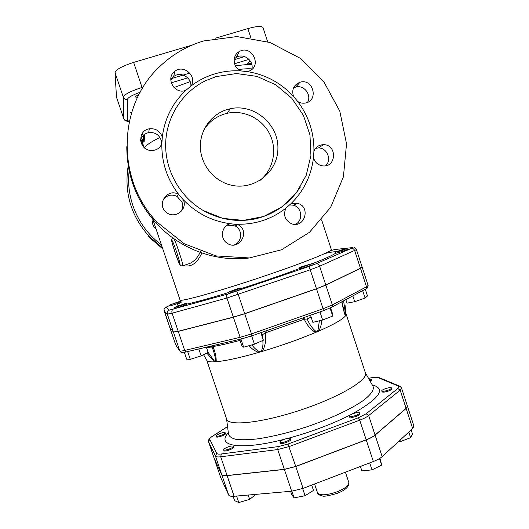 <?xml version="1.0" encoding="UTF-8"?>
<svg xmlns="http://www.w3.org/2000/svg" width="529" height="529" viewBox="0 0 529 529"><rect width="100%" height="100%" fill="white"/><g stroke="black" fill="none" stroke-linecap="round" stroke-linejoin="round"><path stroke-width="0.79" d="M335.419 252.24L342.752 250.243L347.057 248.498C347.209 248.022 336.054 251.612 335.419 252.24M347.057 248.498L347.341 249.364C347.771 249.688 335.479 253.695 335.651 253.179L335.366 252.307M345.84 299.626L347.004 303.163L354.721 301.689L352.823 295.89M362.656 290.626L365.076 298.045L354.721 301.689M365.294 289.218L367.49 295.956L365.076 298.045M301.966 266.623L299.308 267.839L302.191 267.231L311.773 263.74L301.966 266.623M311.773 263.74L312.084 264.672C312.56 265.049 299.447 269.36 299.619 268.772L299.308 267.839M330.565 307.792L332.761 314.477L332.695 316.071L322.65 320.045L312.851 322.34L310.503 315.238M319.972 311.912L322.65 320.045M330.056 308.037L332.695 316.071M236.437 289.052L228.594 292.127C229.222 292.425 241.627 288.232 241.131 287.882L236.437 289.052M241.131 287.882L241.442 288.827C241.938 289.211 228.7 293.641 228.859 293.04L228.541 292.094M260.876 332.688L263.382 340.207L254.429 344.2L243.624 347.183L241.978 346.125L239.703 339.34M240.9 339.063L243.624 347.183M251.665 335.928L254.429 344.2M185.686 303.401L174.345 307.402C174.186 307.944 186.777 303.672 186.32 303.348L185.686 303.401M186.32 303.348L186.618 304.241C187.081 304.578 174.491 308.843 174.643 308.295L174.345 307.402M198.805 348.942L201.152 355.891L190.301 359.33L186.664 359.184L184.323 352.261M206.37 347.163L208.128 352.393L201.152 355.891M187.663 351.554L190.301 359.33M179.324 305.339C176.296 305.438 177.076 304.307 181.672 301.953C180.052 302.839 170.728 305.901 170.92 305.484L170.642 304.658L180.508 301.523M180.369 301.16L170.642 304.658M181.712 352.36L181.857 352.803L184.37 352.407M369.804 380.602L371.517 379.214L368.964 379.114M388.187 390.151C390.422 389.278 391.526 388.55 391.5 387.969C391.262 386.494 381.105 389.609 381.786 390.944C382.546 391.579 384.676 391.315 388.187 390.151M400.003 440.188L400.453 441.563L398.509 441.563M408.805 432.094L410.63 437.681L400.453 441.563M411.165 429.925L412.468 433.919L410.63 437.681M352.01 416.488C356.513 415.516 359.072 414.326 359.687 412.898C359.389 411.212 348.598 414.63 349.365 416.171L352.01 416.488M360.408 466.452L361.869 470.883L371.999 469.871L369.698 462.895M379.518 458.537L381.674 465.097L371.999 469.871M380.001 458.233L381.674 465.097M280.013 442.297C280.939 443.725 291.109 440.108 290.309 438.634C289.991 436.901 279.153 440.591 279.94 442.171L280.013 442.297M290.613 491.302L291.757 494.714L294.098 497.868L291.856 491.19M302.674 488.545L305.068 495.719L294.098 497.868M311.707 485.086L313.485 490.423L305.068 495.719M224.673 448.506L223.635 449.756C223.893 451.33 234.221 447.627 233.468 446.238C231.709 445.57 228.779 446.331 224.673 448.506M233.144 496.334L234.598 500.639L238.797 502.55L236.595 496.057M248.167 495.038L249.635 499.376L238.797 502.55M256.016 494.344L249.635 499.376M220.157 433.463C217.538 434.481 216.202 435.327 216.143 435.995C216.341 437.338 225.876 433.932 225.215 432.755C224.699 432.253 223.013 432.484 220.157 433.463M407.416 406.1L413.923 426.063L412.68 428.53L382.15 456.606C380.219 458.332 377.283 459.966 373.335 461.506L303.077 488.393L291.664 491.21L234.102 496.275C231.028 496.513 229.216 496.109 228.673 495.058L220.732 477.614M391.724 388.663L391.83 388.808C391.857 389.404 390.739 390.137 388.484 391.017C384.94 392.194 382.784 392.458 382.017 391.81L382.017 391.639M371.728 379.868L370.221 381.336M233.706 446.945L233.818 447.091C234.578 448.506 224.137 452.249 223.879 450.648L223.873 450.463M290.553 439.368L290.672 439.539C291.486 441.034 281.203 444.697 280.271 443.242L280.185 442.905M359.932 413.632L360.044 413.797C359.422 415.239 356.837 416.449 352.288 417.427L349.603 416.898M225.44 433.423L225.539 433.549C226.207 434.745 216.573 438.184 216.368 436.822L216.368 436.663M368.521 378.334L372.423 377.646C375.068 377.19 376.879 377.144 377.858 377.514L398.297 386.091C399.342 386.56 399.164 387.373 397.768 388.524L366.141 413.771L358.45 417.718L287.988 444.043L278.208 446.608L221.301 453.975C218.682 454.292 217.161 454.08 216.738 453.353L209.768 439.288C209.51 438.634 210.324 437.688 212.215 436.465L211.646 436.749C209.438 437.939 208.406 439.579 208.538 441.682L215.435 456.031C215.918 456.897 217.683 457.149 220.725 456.785L277.712 449.557L289.105 446.582L359.727 420.165C363.701 418.657 366.676 417.123 368.667 415.549L400.169 390.151L401.518 387.988L407.403 406.054L406.107 408.362L375.068 435.03C373.104 436.676 370.141 438.257 366.187 439.778L295.737 466.419L284.337 469.322L227.073 475.518C224.012 475.822 222.226 475.498 221.717 474.546L214.311 458.683M331.617 250.323L335.029 249.509L352.135 247.632C352.929 247.552 352.605 247.83 351.17 248.465L315.906 263.852L308.486 266.636L227.847 294.018C226.729 294.713 226.432 296.048 226.954 298.032L310.239 269.777L319.622 266.226L356.44 249.622L362.12 267.039L360.434 268.21L325.804 285.032L316.468 288.722L244.676 313.644L233.349 317.122L178.213 331.293L173.38 332.007L169.73 327.286M407.429 406.146L406.14 408.454L375.101 435.136C373.137 436.775 370.174 438.362 366.22 439.883L295.771 466.525L284.371 469.421L227.106 475.617C224.045 475.921 222.259 475.597 221.75 474.645L214.351 458.815M362.12 267.092L360.467 268.309L325.838 285.138L316.507 288.821L244.715 313.75L233.388 317.228L178.247 331.392L173.413 332.106L169.763 327.358M343.619 300.809L345.516 314.471L345.047 305.213M345.516 314.471L345.609 315.654L345.199 314.934L344.234 311.912L341.932 301.715M341.727 301.821C342.891 307.766 344.108 312.487 345.364 315.992L345.199 314.934M346.065 313.869L345.364 315.992C342.547 319.483 333.667 324.522 318.709 331.114C320.561 327.795 321.566 324.178 321.711 320.263M306.919 316.501L307.184 319L311.112 317.089M302.509 318.048L304.307 319.179L304.056 317.506M264.738 331.333L265.346 332.886L304.307 319.179L307.184 319C309.425 324.323 312.282 328.41 315.767 331.266L317.169 331.782L315.595 332.45L315.767 331.266M317.982 330.314L318.709 331.114L317.169 331.782L317.982 330.314L319.364 320.812M304.307 319.179C306.946 325.15 310.708 329.574 315.595 332.45C299.388 339.261 281.673 345.549 262.444 351.322C265.393 345.622 266.358 339.473 265.346 332.886L266.444 330.731M261.63 334.956L262.285 334.811L261.108 332.609M262.609 337.886L262.285 334.811L265.346 332.886M262.794 340.464C263.237 344.24 262.814 347.586 261.544 350.509L262.444 351.322L260.546 351.884L258.86 351.296C256.201 349.861 253.887 347.732 251.916 344.895M261.544 350.509L260.546 351.884L258.668 352.433L258.86 351.296M249.126 345.662C251.645 348.77 254.826 351.031 258.668 352.433C239.974 357.769 225.823 360.864 216.202 361.71C216.361 357.472 215.296 352.413 212.995 346.535L212.916 345.629M212.479 345.728L212.995 346.535C220.09 345.364 229.103 343.301 240.047 340.359M211.488 345.959L212.446 347.963L212.255 347.408L212.995 346.535M212.446 347.963L212.453 347.983C214.318 353.002 215.349 357.28 215.554 360.804L216.202 361.71L215.29 361.783L214.278 360.89L208.109 352.4M215.554 360.804L215.29 361.783L214.417 361.836L214.278 360.89M206.779 353.068L214.417 361.836C210.317 362.021 207.851 361.638 207.011 360.666L203.546 354.688M206.753 360.229L226.643 419.133C228.29 426.434 262.027 422.942 300.677 410.041C339.354 397.219 368.475 379.802 365.433 372.965L346.065 313.882M141.964 133.996L143.723 135.16L143.161 142.116L142.169 139.173L140.998 141.283L142.096 144.946M142.222 145.151L143.504 145.984M142.4 139.861L141.97 140.985L143.954 147.313M142.936 144.146L141.97 144.45M141.97 140.985L140.998 141.283M143.723 135.16L144.662 134.921L144.126 141.845L143.161 142.116M183.543 265.532L183.907 265.413M183.947 265.697C191.412 267.277 197.377 263.039 201.847 252.981M200.57 251.414C198.064 257.147 194.513 261.141 189.924 263.396L186.089 264.685M161.636 144.357L161.365 140.747C159.249 134.736 155.03 132.025 148.695 132.607C144.569 133.553 141.865 136.032 140.582 140.033M180.687 211.964C182.69 209.028 183.166 205.854 182.115 202.428L177.076 196.404C171.403 193.905 166.701 195.089 162.958 199.955M234.281 244.953C242.269 242.07 242.824 229.639 235.127 225.936L227.153 225.162M295.572 224.322C303.467 220.421 301.914 207.216 293.304 205.166L288.867 204.908M325.679 165.749C332.06 159.87 327.094 147.67 318.425 147.955L315.568 148.338M307.547 102.328C311.965 94.85 303.858 84.461 295.638 87.113L293.496 87.979M251.797 69.425C254.31 60.914 243.737 52.635 236.311 57.363L234.215 58.97M190.837 86.326C191.941 77.538 180.382 70.972 173.624 76.599L170.755 80.005M156.121 229.169L155.46 228.673C152.874 226.273 152.061 223.39 153.026 220.024M227.001 109.582L230.168 108.756C253.98 103.307 278.638 124.103 277.904 148.563C277.831 173.049 252.518 191.868 228.918 184.548C212.85 179.8 200.769 164.069 200.359 147.168C199.896 130.266 211.164 114.443 227.001 109.582M203.936 129.777C208.843 122.093 215.614 116.856 224.25 114.072L227.331 113.259C244.173 109.556 262.569 118.86 270.008 134.624C277.54 150.348 273.083 170.212 259.62 180.72M203.632 40.958L236.919 36.567L269.995 42.512L299.837 58.071L323.788 81.684L339.797 111.15L346.528 143.809L343.42 176.785L330.731 207.176L309.525 232.271L281.607 249.761L249.417 257.947L215.858 255.91L184.072 243.664L157.133 222.2C116.155 179.807 117.378 105.694 159.698 66.588C172.335 54.494 186.975 45.95 203.632 40.958M216.083 76.593L236.456 73.538L256.922 76.381L275.84 84.838L291.737 98.182L303.408 115.342L309.968 134.948L310.926 155.48L306.212 175.357L296.187 193.039L281.593 207.137L263.548 216.52L243.433 220.395L222.854 218.391L203.453 210.621C180.31 197.284 165.233 170.953 165.65 144.126C166.119 117.299 182.042 92.191 205.602 80.706L216.083 76.593M247.374 71.607L240.801 70.912C232.813 67.778 231.808 55.433 239.234 51.611C251.454 44.105 262.576 65.894 249.185 71.038L247.374 71.607C265.545 74.569 280.912 82.841 293.476 96.417C291.519 89.553 293.727 84.819 300.095 82.213C313.439 78.113 318.994 101.158 305.14 103.062C302.515 103.479 300.042 102.963 297.728 101.522L293.476 96.417M313.479 157.682L313.922 151.135C315.8 146.989 318.98 144.84 323.464 144.681C337.357 144.404 336.55 167.753 322.723 165.881C317.989 165.127 314.907 162.396 313.479 157.682C311.297 175.773 303.752 191.148 290.857 203.791L297.701 203.387C311.416 206.852 304.314 229.236 291.267 223.615C284.82 220.051 283.055 214.867 285.971 208.069L290.857 203.791M230.452 223.727L238.017 224.699C251.156 231.213 238.738 251.883 226.948 243.062C219.442 238.268 221.77 225.433 230.452 223.727C212.129 221.301 196.411 213.306 183.292 199.737C188.126 209.709 174.378 219.766 166.205 212.182C156.062 204.353 167.534 187.676 178.432 194.355L183.292 199.737M162.297 137.176L161.834 143.908C159.553 148.656 155.731 150.831 150.388 150.454C138.333 149.429 137.368 130.465 149.284 128.811C155.791 128.216 160.122 131.007 162.297 137.176C164.638 118.549 172.533 102.91 185.977 90.254C174.947 95.233 164.903 78.14 174.887 71.303C183.715 63.91 197.515 76.513 191.048 85.996L185.977 90.254M162.78 248.881L148.444 236.661L148.821 236.033L162.416 247.797L148.821 236.033C130.544 215.277 123.753 191.366 128.448 164.288M129.334 121.253L127.423 120.559C125.704 120.903 124.487 120.268 123.76 118.661L116.499 97.171L115.024 72.618C115.977 69.511 122.179 66.105 133.639 62.402L192.1 45.104M251.467 63.308C248.875 63.936 247.427 63.996 247.122 63.5L250.369 61.066M137.553 97.349L135.589 96.999C135.51 96.43 136.621 95.63 138.922 94.592M215.554 38.161L247.863 28.599C256.75 26.133 261.802 25.809 263.019 27.614L267.641 41.731M227.847 294.018L169.306 310.133L166 307.177L170.755 304.988M179.966 301.272L180.356 301.113M336.107 251.89C334.89 251.52 331.121 252.062 324.819 253.517M311.826 263.905C325.176 258.661 333.118 255.077 335.644 253.153M241.343 288.523C262.245 281.831 281.646 275.179 299.546 268.56M186.592 304.162C195.783 302.171 209.815 298.29 228.68 292.504M317.499 492.803C317.909 494.344 319.509 495.375 322.287 495.898C323.556 496.744 328.621 495.865 337.489 493.246C345.516 490.092 349.292 486.501 348.823 482.468C349.1 485.331 345.225 488.439 337.191 491.785C326.459 495.415 319.893 495.752 317.499 492.803L314.563 483.995M212.215 436.465L227.563 426.658M228.336 432.768C215.753 445.954 239.439 450.807 283.808 439.434M288.345 438.257C311.429 431.929 332.139 424.132 350.476 414.868M352.069 414.042C379.71 398.43 386.435 388.716 372.244 384.894M375.101 435.136L382.15 456.606M406.14 408.454L412.68 428.53M214.397 458.941L220.791 477.793M221.75 474.645L228.673 495.058M227.106 475.617L234.102 496.275M284.371 469.421L291.664 491.21M295.771 466.525L303.077 488.393M366.22 439.883L373.335 461.506M214.364 458.855L208.565 441.755L209.768 439.288M221.717 474.546L215.435 456.031L216.738 453.353M227.073 475.518L220.725 456.785L221.301 453.975M284.337 469.322L277.712 449.557L278.208 446.608M295.737 466.419L287.988 444.043M366.187 439.778L359.727 420.165L358.45 417.718M375.068 435.03L368.667 415.549L366.141 413.771M406.107 408.362L400.169 390.151L397.768 388.524M401.518 387.988L400.056 386.329L398.297 386.091M399.256 385.991L379.491 377.739L377.858 377.514M378.711 377.428C378.334 377.065 376.35 377.104 372.766 377.547L372.423 377.646M360.467 268.309L366.491 286.804L332.344 304.942L331.941 307.058L366.081 288.794C367.02 288.741 367.695 287.631 368.124 285.481L366.491 286.804L366.081 288.794L365.387 289.184L365.909 288.887M325.838 285.138L332.344 304.942L323.067 308.771L323.358 310.721L331.214 307.461M251.897 335.849L323.358 310.721L251.837 335.875L241.647 338.884L251.897 335.849L251.454 333.925L240.12 337.323L241.647 338.884L186.691 351.792M316.507 288.821L323.067 308.771L251.454 333.925L244.715 313.75M233.388 317.228L240.12 337.323L184.694 350.429L186.221 351.891C182.631 352.817 180.515 352.572 179.88 351.144L176.058 345.444M178.247 331.392L184.694 350.429C181.738 351.117 180.105 351.282 179.794 350.919L179.88 351.144M173.413 332.106L179.794 350.919L175.641 344.71M175.668 344.776L169.769 327.405L175.668 344.776M330.572 307.818L331.392 307.409M331.696 307.256L337.806 303.924M206.594 347.831C210.026 347.05 211.911 346.898 212.248 347.374M365.374 372.793L372.826 385.925C374.664 389.351 371.477 394.217 363.251 400.532C351.13 409.056 329.871 419.028 306.317 426.996C288.173 432.828 271.794 436.809 257.173 438.925C248.379 439.87 241.264 440.002 235.828 439.315C231.484 438.191 229.037 436.399 228.482 433.939L226.584 418.975M175.178 252.73C171.27 241.217 170.543 235.643 174.365 245.734C178.167 255.672 181.778 268.897 179.199 263.343L175.178 252.73M182.565 265.862L182.822 265.776C183.292 264.335 176.607 243.796 174.034 238.804M321.625 219.912L331.333 249.562C332.787 250.991 306.119 261.848 268.765 274.571C222.742 290.361 178.789 302.661 180.025 299.897L151.572 215.72M144.569 147.875C145.535 145.548 150.653 142.076 159.923 137.447M238.486 69.537C244.18 68.79 248.656 68.585 251.91 68.915M173.962 87.536L190.162 81.664M161.405 244.815C138.089 227.873 125.188 197.608 129.4 169.141M250.389 257.854C216.606 262.47 180.329 249.457 156.419 223.383C136.799 201.562 126.92 176.012 126.788 146.731M240.801 70.912C231.861 70.383 223.112 71.395 214.556 73.961C206.006 76.56 198.17 80.573 191.048 85.996M313.922 151.135C314.166 132.865 308.771 116.327 297.728 101.522M237.052 224.243C255.428 224.613 271.734 219.224 285.971 208.069M161.834 143.908C161.616 162.734 167.29 179.635 178.862 194.606M244.676 313.644L238.275 294.481L236.767 291.208M316.468 288.722L310.239 269.777C309.558 267.859 308.976 266.814 308.486 266.636M325.804 285.032L319.622 266.226C318.835 264.368 317.598 263.574 315.906 263.852M360.434 268.21L354.708 250.647C353.974 248.921 352.79 248.194 351.17 248.465M336.193 249.384L335.029 249.509M164.149 310.827L164.149 310.847C163.765 309.141 164.374 307.911 166 307.177M169.749 327.339L164.162 310.867L167.323 314.14C166.886 312.275 167.554 310.94 169.306 310.133M173.38 332.007L167.323 314.14L172.084 313.214C171.588 311.336 171.925 310.054 173.089 309.366M178.213 331.293L172.084 313.214L226.954 298.032L233.349 317.122M143.167 87.1L142.043 87.437L142.361 88.422M171.211 82.841L187.729 77.862M234.532 63.745L249.033 59.374M244.623 56.577L234.122 59.737M189.792 73.075L170.794 78.788M133.639 62.402L142.043 87.437C130.61 91.147 124.361 94.387 123.303 97.151C124.13 98.989 125.525 99.717 127.482 99.333C128.051 97.455 132.276 95.101 140.159 92.264M127.423 120.559L127.482 99.333M115.024 72.618L123.303 97.151L123.76 118.661L116.499 97.171M251.844 64.624C247.757 64.412 242.282 64.842 235.418 65.913M250.885 37.804L247.863 28.599M371.821 380.146L371.517 379.214M391.83 388.987L391.5 387.969M382.123 391.956L381.786 390.944M360.051 414.002L359.687 412.898M349.722 417.269L349.365 416.171M290.679 439.751L290.309 438.634M280.31 443.282L279.94 442.171M233.818 447.283L233.468 446.238M223.992 450.801L223.635 449.756M225.539 433.707L225.215 432.755M216.467 436.947L216.143 435.995M348.823 482.468L345.417 472.192M214.364 458.861L220.758 477.707M372.522 377.587L368.501 378.301M227.549 426.592L212.01 436.518M208.538 441.682L214.331 458.769M362.147 267.138L368.124 285.481M346.125 314.391L345.053 305.286M142.037 144.794L140.635 140.641M186.115 264.672L182.822 265.776C180.911 265.498 181.169 266.966 179.271 263.521C176.309 257.418 170.933 239.293 171.687 240.53C171.363 239.67 171.713 238.791 172.738 237.878M230.168 108.756L227.331 113.259M157.133 222.2L156.419 223.383C141.408 206.938 132.012 187.735 128.23 165.775M128.183 165.478L126.795 146.844M203.453 210.621C219.714 219.601 236.741 222.411 254.535 219.046C273.883 214.734 289.184 204.029 300.432 186.916M149.284 128.811L148.695 132.607M178.432 194.355L177.076 196.404M238.017 224.699L235.127 225.936M297.701 203.387L293.304 205.166M323.464 144.681L318.425 147.955M300.095 82.213L295.638 87.113M239.234 51.611L236.311 57.363M174.887 71.303L173.624 76.599M353.98 247.625C354.483 247.327 355.303 247.995 356.44 249.622M166.007 307.104L165.656 307.316M164.016 309.716L169.736 327.312M123.786 118.82C124.58 120.672 126.424 121.505 129.321 121.326M131.483 112.988L130.564 112.214L131.741 112.141M180.415 301.305L180.025 299.897"/></g></svg>
